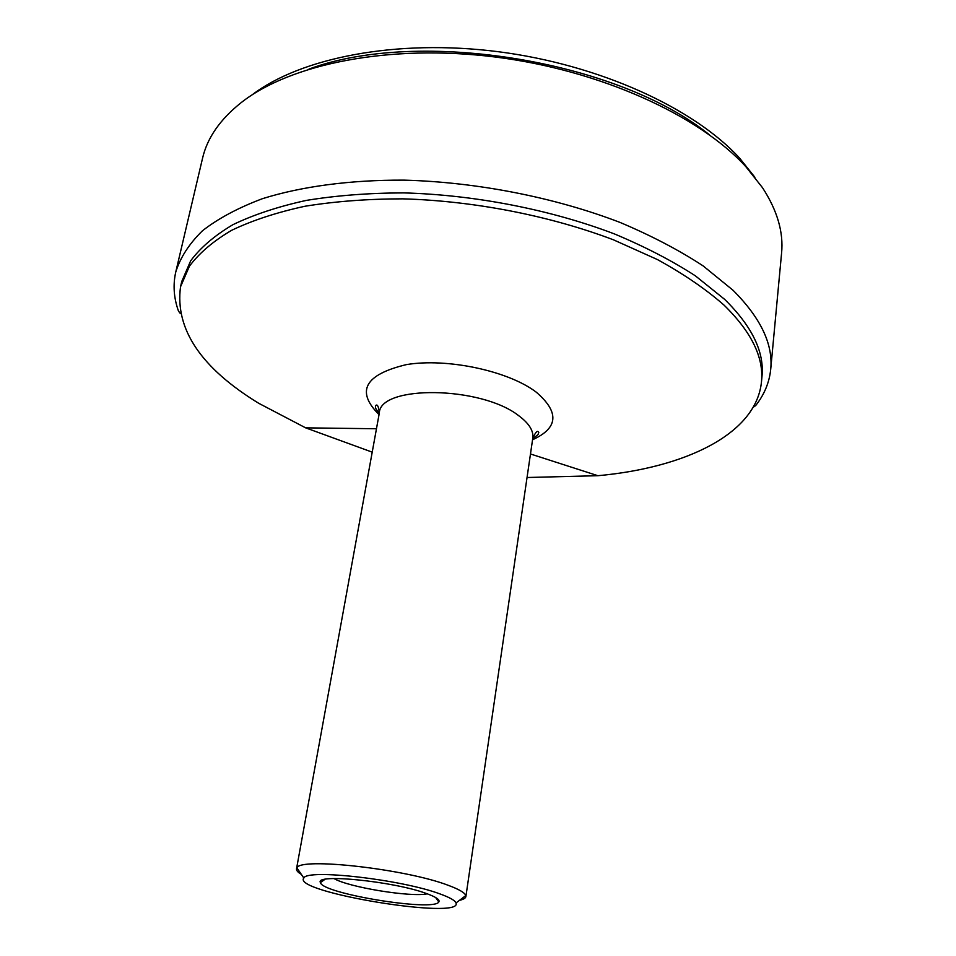 <?xml version="1.0" encoding="UTF-8"?>
<svg xmlns="http://www.w3.org/2000/svg" width="956" height="956" viewBox="0 0 956 956"><rect width="100%" height="100%" fill="white"/><g stroke="black" fill="none" stroke-linecap="round" stroke-linejoin="round"><path stroke-width="1.43" d="M770.703 369.375L781.578 253.149C783.657 232.272 777.3 210.451 762.494 187.687L745.883 166.726C698.872 115.174 600.237 70.099 494.778 56.954C389.283 43.821 290.576 63.921 241.498 102.376C220.203 119.225 207.225 137.879 202.529 158.326L175.773 271.946C180.361 257.415 189.252 243.684 202.481 230.755C218.219 218.482 238.199 207.799 262.386 198.705C301.451 186.456 350.039 179.883 404.077 180.134C477.104 182.082 555.077 197.45 620.181 222.485C651.49 235.714 679.142 250.185 703.126 265.899L733.025 290.254C760.725 317.966 773.285 344.339 770.703 369.375C769.341 382.543 764.31 394.637 755.622 405.631L753.232 407.232M180.242 313.401L178.497 311.13C173.765 297.937 172.857 284.876 175.773 271.946M527.043 477.51L597.882 475.706C685.129 467.771 756.22 434.132 761.466 381.922C763.999 357.628 751.535 332.043 724.051 305.131C705.934 289.214 683.743 274.037 657.489 259.59L613.465 239.825C549.843 215.686 473.806 200.844 402.667 198.848C367.725 198.896 335.186 201.358 305.06 206.233C276.798 212.363 252.3 220.406 231.591 230.336C213.26 241.139 199.207 253.101 189.407 266.222L180.529 286.788C174.912 329.127 200.987 367.964 258.741 403.301L305.645 427.846L372.219 452.152M251.99 94.931C300.554 57.814 396.19 38.754 497.718 51.636C599.221 64.53 693.972 108.088 739.609 158.158L754.917 177.29M301.367 874.429C297.878 872.326 296.264 870.462 296.515 868.837L296.922 867.917C299.575 857.054 406.097 868.992 448.364 885.364C459.011 889.295 464.819 892.701 465.787 895.569L465.883 896.573C465.608 898.186 463.469 899.441 459.501 900.325M426.388 893.502C436.067 896.991 440.214 899.823 438.804 901.974C433.916 911.952 321.897 893.609 320.451 882.591C314.118 873.342 393.788 881.301 426.388 893.502M440.107 893.968C401.95 879.544 306.613 868.657 303.841 878.05C291.257 892.139 463.433 920.329 456 902.966C455.032 900.444 449.738 897.445 440.107 893.968M333.955 878.54C348.402 887.228 410.829 897.445 427.296 893.824M308.967 69.095C419.146 28.106 617.815 60.646 709.161 134.629M180.529 286.788L181.76 281.494L190.662 260.821C200.473 247.628 214.538 235.594 232.846 224.72C253.555 214.718 278.029 206.616 306.267 200.413C336.369 195.49 368.873 192.981 403.779 192.897C474.821 194.833 550.74 209.675 614.266 233.862C644.834 246.636 671.865 260.618 695.347 275.818L724.66 299.371C752.097 326.378 764.537 352.095 761.98 376.509L761.466 381.922M379.03 414.605C355.632 391.243 364.738 374.585 406.372 364.618C447.109 357.759 508.652 370.964 536.316 392.223C559.571 412.239 558.316 428.085 532.552 439.748M465.883 896.573L532.791 438.123C533.723 430.845 529.05 423.389 518.75 415.729C481.155 385.937 379.879 384.814 379.329 412.992L296.515 868.837M530.472 453.981L597.882 475.706M376.461 428.754L305.645 427.846M456 902.966L465.787 895.569M303.841 878.05L296.922 867.917M324.885 879.377L320.451 882.591M435.625 897.517L438.804 901.974M379.329 412.992C378.54 405.93 377.214 403.575 375.361 405.93C376.21 408.224 373.473 405.894 379.257 413.362M532.791 438.123C535.79 431.682 537.798 429.877 538.802 432.698C537.26 434.598 540.606 433.259 532.731 438.493"/></g></svg>
